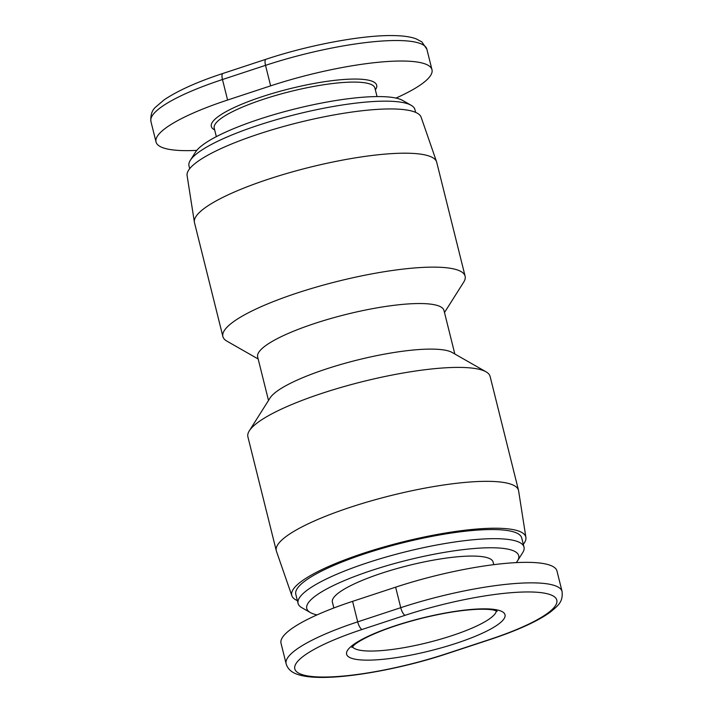 <?xml version="1.0" encoding="UTF-8"?>
<svg xmlns="http://www.w3.org/2000/svg" width="713" height="713" viewBox="0 0 713 713"><rect width="100%" height="100%" fill="white"/><g stroke="black" fill="none" stroke-linecap="round" stroke-linejoin="round"><path stroke-width="1.07" d="M454.832 353.996L443.985 310.476A96.014 19.857 166 0 0 436.917 305.351A96.014 19.857 166 0 0 330.155 318.702A96.014 19.857 166 0 0 257.651 356.937L268.507 400.448M258.168 358.995L226.948 341.171A124.82 25.811 -14 0 1 222.893 336.563A124.82 25.811 -14 0 1 317.142 286.849A124.82 25.811 -14 0 1 455.928 269.496A124.82 25.811 -14 0 1 465.108 276.163A124.82 25.811 -14 0 1 463.7 282.143L444.493 312.535M525.9 537.406L518.609 490.838A124.82 25.811 166 0 0 518.52 490.366L490.107 376.428A124.82 25.811 166 0 0 486.052 371.821L452.22 352.507A96.014 19.857 166 0 0 448.281 350.921A96.014 19.857 166 0 0 351.304 361.58A96.014 19.857 166 0 0 270.111 397.916L249.3 430.848A124.82 25.811 166 0 0 247.892 436.819L276.296 550.757A124.82 25.811 166 0 0 276.43 551.22L291.867 595.756A120.622 24.937 -14 0 1 381.758 547.584A120.622 24.937 -14 0 1 516.934 530.508A120.622 24.937 -14 0 1 525.9 537.406A120.622 24.937 -14 0 1 523.306 544.304M486.052 371.821A124.82 25.811 166 0 0 480.927 369.762A124.82 25.811 166 0 0 354.86 383.612A124.82 25.811 166 0 0 249.3 430.848M518.52 490.366A124.82 25.811 166 0 0 509.332 483.69A124.82 25.811 166 0 0 370.546 501.052A124.82 25.811 166 0 0 276.296 550.757M297.392 600.631A120.622 24.937 -14 0 1 291.867 595.756M222.893 336.563L194.48 222.625A124.82 25.811 -14 0 1 194.391 222.153A124.82 25.811 -14 0 1 289.826 172.599A124.82 25.811 -14 0 1 427.524 155.559A124.82 25.811 -14 0 1 436.57 161.771A124.82 25.811 -14 0 1 436.704 162.234L465.108 276.163M436.57 161.771L421.133 117.226A120.622 24.937 166 0 0 412.39 111.228A120.622 24.937 166 0 0 279.336 127.689A120.622 24.937 166 0 0 187.1 175.576L194.391 222.153M493.752 564.669L493.102 562.058A82.815 17.121 166 0 0 408.602 565.471A82.815 17.121 166 0 0 332.392 602.12L333.853 607.984M517.478 560.899L522.682 552.664A116.415 24.073 166 0 0 524.002 547.085A116.415 24.073 166 0 0 405.216 551.898A116.415 24.073 166 0 0 298.079 603.421A116.415 24.073 166 0 0 301.866 607.717L310.324 612.547A109.214 22.584 -14 0 1 378.38 568.279A109.214 22.584 -14 0 1 510.686 549.83A109.214 22.584 -14 0 1 517.478 560.899A109.214 22.584 -14 0 1 516.212 562.619M298.079 603.421L295.806 594.303A116.415 24.073 -14 0 1 402.943 542.78A116.415 24.073 -14 0 1 521.729 537.976L524.002 547.085M317.018 614.909A109.214 22.584 -14 0 1 314.807 614.348A109.214 22.584 -14 0 1 310.324 612.547M189.694 168.687L188.998 165.897A116.415 24.073 -14 0 1 190.318 160.327A116.415 24.073 -14 0 1 296.136 114.383A116.415 24.073 -14 0 1 411.134 105.274A116.415 24.073 -14 0 1 414.921 109.57L415.608 112.36M411.134 105.274L402.676 100.444A109.214 22.584 166 0 0 398.193 98.644A109.214 22.584 166 0 0 287.883 110.756A109.214 22.584 166 0 0 195.522 152.092L190.318 160.327M196.788 150.372A120.016 24.821 -14 0 1 156.022 141.958A120.016 24.821 -14 0 1 227.59 100.034L270.637 85.854A120.016 24.821 -14 0 1 431.98 69.714A120.016 24.821 -14 0 1 395.982 98.082M447.033 653.705L490.081 639.525C502.032 635.586 512.834 631.504 522.477 627.288C534.42 622.066 543.796 616.923 550.623 611.87C558.368 605.355 563.056 601.977 562.085 591.54L556.978 571.033A120.016 24.821 166 0 0 395.635 587.173L352.587 601.353A120.016 24.821 166 0 0 281.02 643.278L286.136 663.785C287.624 668.785 291.332 672.288 297.232 674.293C302.446 676.12 309.228 677.136 317.57 677.35C348.122 678.482 402.952 668.375 447.033 653.705A7.201 2.371 -108.2 0 1 446.481 653.705A112.814 23.324 -14 0 1 303.123 674.917A112.814 23.324 -14 0 1 362.097 629.472A7.201 2.371 -108.2 0 1 357.694 621.861A120.016 24.821 166 0 0 286.136 663.785M496.382 610.836A74.41 15.383 -14 0 1 437.452 640.051A74.41 15.383 -14 0 1 357.382 649.641A74.41 15.383 -14 0 1 352.391 646.744M352.632 658.607A81.612 16.871 166 0 0 488.842 630.034A81.612 16.871 166 0 0 435.973 614.856A81.612 16.871 166 0 0 352.632 658.607M216.342 136.646L214.221 128.144A82.815 17.121 -14 0 1 290.432 91.496A82.815 17.121 -14 0 1 374.922 88.082L377.043 96.576M375.359 89.829A85.212 17.62 166 0 0 370.412 80.667A85.212 17.62 166 0 0 266.216 95.364A85.212 17.62 166 0 0 214.658 129.9M227.59 100.034L222.474 79.526A7.201 2.371 -108.2 0 1 222.919 73.457C197.813 81.665 178.25 90.426 164.248 99.767L155.782 106.968C152.056 110.087 150.434 114.918 150.915 121.451A120.016 24.821 -14 0 1 222.474 79.526L265.53 65.346A7.201 2.371 -108.2 0 1 265.967 59.277C310.217 44.562 365.288 34.438 395.777 35.65C404.084 35.882 410.822 36.924 415.991 38.778L421.838 41.871L426.864 49.197L431.98 69.714M270.637 85.854L265.53 65.346A120.016 24.821 -14 0 1 426.864 49.197M362.097 629.472L405.144 615.292A112.814 23.324 -14 0 1 548.502 594.089A112.814 23.324 -14 0 1 489.537 639.525L446.481 653.705M490.081 639.525A7.201 2.371 -108.2 0 1 489.537 639.525M562.085 591.54A120.016 24.821 166 0 0 400.751 607.681L357.694 621.861L352.587 601.353M405.144 615.292A7.201 2.371 -108.2 0 1 400.751 607.681L395.635 587.173M351.865 647.475L354.245 644.962C356.883 642.707 361.286 640.042 367.453 636.976C381.927 629.989 400.234 623.706 422.372 618.126C443.646 612.939 462.095 609.998 477.701 609.312C485.045 609.071 490.482 609.357 494.011 610.159L497.202 611.237M222.919 73.457L265.967 59.277M150.915 121.451L156.022 141.958"/></g></svg>
